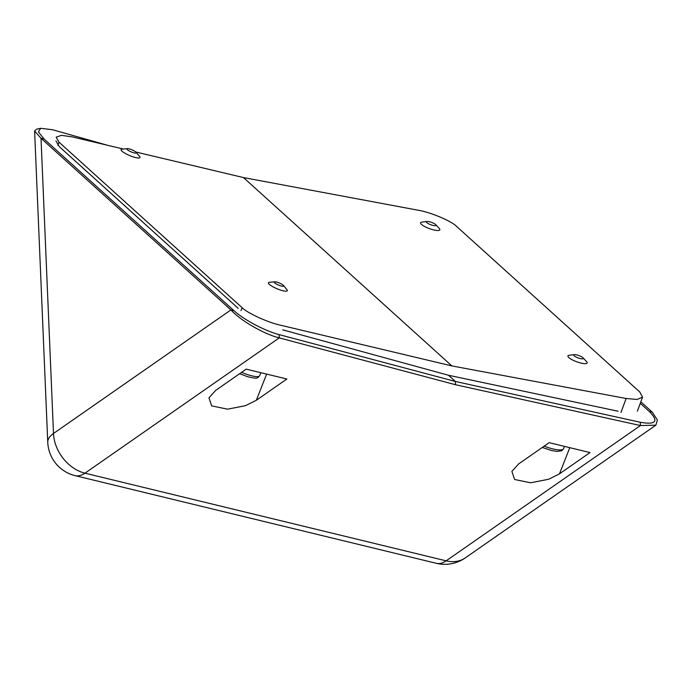 <?xml version="1.0" encoding="UTF-8"?>
<svg xmlns="http://www.w3.org/2000/svg" width="692" height="692" viewBox="0 0 692 692"><rect width="100%" height="100%" fill="white"/><g stroke="black" fill="none" stroke-linecap="round" stroke-linejoin="round"><path stroke-width="1.04" d="M282.708 329.833L448.537 375.272L618.103 411.23M448.537 375.272L455.379 381.456L640.299 422.267C656.016 424.983 659.009 421.376 649.269 411.455L640.273 403.315M107.615 145.294L52.436 129.724L40.681 128.297L38.406 131.869L44.063 139.014L233.965 310.656C243.61 319.609 265.252 331.096 279.11 334.608L455.379 381.456L455.509 384.726L279.239 337.886C263.764 334.011 240.626 320.63 230.92 309.921L41.018 138.279L34.6 131.022L36.667 129.153L40.681 128.297M55.983 140.943L59.313 146.661L238.212 308.355M640.827 401.81L652.314 412.19L657.4 420.061L655.843 425.182L640.437 425.545L455.509 384.726M215.662 390.409L208.975 397.831L211.665 405.893L227.564 409.171L245.53 405.668L256.325 400.279L286.869 379.008L246.205 369.139L215.662 390.409M559.473 473.847L590.017 452.577L549.163 442.664L518.628 463.934L511.898 471.39L514.606 479.487L530.582 482.782L548.626 479.262L559.473 473.847L569.784 447.672M655.843 425.182L465.292 557.882A35.872 26.91 -124.9 0 1 446.15 560.84L640.437 425.545L640.299 422.267M44.063 139.014L41.018 138.279L53.492 433.477A35.872 15.354 177.6 0 0 47.757 442.3A35.872 35.872 0 0 0 75.134 475.646A35.872 18.096 -76.4 0 0 84.96 473.181L446.15 560.84A35.872 18.096 -76.4 0 1 436.323 563.305A35.872 35.872 0 0 0 465.292 557.882M233.965 310.656L230.92 309.921L53.492 433.477A35.872 26.91 55.1 0 0 84.96 473.181L279.239 337.886L279.11 334.608M649.269 411.455L652.314 412.19M241.006 310.63L242.096 307.663L58.993 142.154L57.86 145.233M242.096 307.663C247.191 313.035 268.349 322.688 280.58 325.214L451.859 365.912L243.489 177.576L417.752 210.152C430.199 212.081 451.608 221.059 456.677 226.492L639.789 391.992L642.539 397.156L637.393 411.16M58.993 142.154L56.173 137.163L61.415 135.338L72.219 136.886L123.271 149.014M135.857 152.006L243.489 177.576M451.859 365.912L626.113 398.488L637.124 399.448L642.539 397.156M283.521 285.502L286.929 289.619A10.25 2.197 -157.2 0 1 287.318 290.692A10.25 2.197 -157.2 0 1 277.016 288.746A10.25 2.197 -157.2 0 1 268.427 282.743A10.25 2.197 -157.2 0 1 269.456 282.275L274.785 281.834A5.121 1.099 22.8 0 0 278.565 285.069A5.121 1.099 22.8 0 0 283.521 285.502A5.121 1.099 22.8 0 0 277.328 282.275A5.121 1.099 22.8 0 0 274.785 281.834M583.071 357.851L586.6 361.639A10.25 2.474 -159.8 0 1 587.171 362.98A10.25 2.474 -159.8 0 1 580.882 363.049A10.25 2.474 -159.8 0 1 567.933 355.913A10.25 2.474 -159.8 0 1 569.231 355.255L574.377 354.659A5.121 1.237 20.2 0 0 574.827 356.319A5.121 1.237 20.2 0 0 580.207 358.551A5.121 1.237 20.2 0 0 583.071 357.851A5.121 1.237 20.2 0 0 578.97 355.593A5.121 1.237 20.2 0 0 574.377 354.659M136.194 152.344L139.602 156.461A10.25 2.197 -157.2 0 1 139.992 157.525A10.25 2.197 -157.2 0 1 132.068 156.504A10.25 2.197 -157.2 0 1 121.861 151.055A10.25 2.197 -157.2 0 1 121.1 149.576A10.25 2.197 -157.2 0 1 122.129 149.109L127.458 148.668A5.121 1.099 22.8 0 0 127.319 149.636A5.121 1.099 22.8 0 0 133.322 152.664A5.121 1.099 22.8 0 0 136.194 152.344A5.121 1.099 22.8 0 0 132.094 149.879A5.121 1.099 22.8 0 0 127.458 148.668M435.735 224.684L439.273 228.481A10.25 2.474 -159.8 0 1 439.844 229.822A10.25 2.474 -159.8 0 1 431.964 229.459A10.25 2.474 -159.8 0 1 421.532 224.442A10.25 2.474 -159.8 0 1 420.598 222.746A10.25 2.474 -159.8 0 1 421.904 222.097L427.05 221.492A5.121 1.237 20.2 0 0 426.869 222.668A5.121 1.237 20.2 0 0 433.106 225.445A5.121 1.237 20.2 0 0 435.735 224.684A5.121 1.237 20.2 0 0 431.635 222.426A5.121 1.237 20.2 0 0 427.05 221.492M266.645 374.095L256.325 400.279M620.966 412.493L626.113 398.488M241.595 372.357A17.681 3.797 22.8 0 0 249.033 375.073A17.681 3.797 22.8 0 0 259.578 375.808C257.433 377.763 258.739 379.476 247.459 376.638L239.648 373.706M544.172 446.15A17.681 4.264 20.2 0 0 563.565 448.753L564.438 446.375M75.134 475.646L436.323 563.305M34.6 131.022L47.757 442.3M260.884 372.703L259.578 375.808M542.269 447.473L551.541 450.527L557.19 451.426L561.766 450.743L563.565 448.753"/></g></svg>
